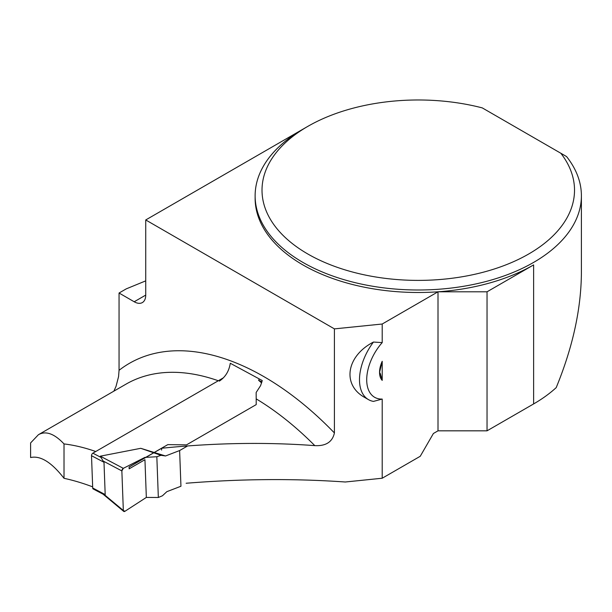 <?xml version="1.0" encoding="UTF-8"?>
<svg xmlns="http://www.w3.org/2000/svg" width="612" height="612" viewBox="0 0 612 612"><rect width="100%" height="100%" fill="white"/><g stroke="black" fill="none" stroke-linecap="round" stroke-linejoin="round"><path stroke-width="0.92" d="M223.51 377.749L92.886 453.171A2.043 1.224 117.8 0 0 91.509 455.703L92.703 487.993A2.043 1.224 117.8 0 0 93.192 488.965L103.39 494.335M179.622 450.554L180.945 486.249L166.846 491.666L162.448 495.774L158.34 497.487L156.833 456.743L160.948 455.305L165.523 455.971L179.622 450.554L187.624 445.934M261.615 382.959L258.601 380.282L259.281 379.027M129.086 466.979L129.155 468.815L129.155 467.017A252.863 145.993 -120 0 0 129.086 466.979L144.876 457.86L144.86 457.409L123.326 468.333A2.043 1.224 -62.2 0 0 121.865 470.911L103.107 461.012L100.291 456.177L140.76 448.313L154.209 452.475M165.523 455.971L154.293 452.498M103.107 461.012L103.994 462.282L105.188 494.572L103.413 494.335M261.944 381.85L258.601 380.282M160.948 455.305L153.75 452.811M153.666 452.781L140.76 448.313M123.326 468.333L100.291 456.177M144.876 457.86L144.86 457.409L156.833 456.743M121.865 470.911L123.333 510.492A2.043 1.224 117.8 0 0 123.693 511.372A2.043 1.224 117.8 0 0 124.917 511.303L146.337 497.434L158.34 497.487M146.337 497.434L144.945 459.704L129.155 468.815M123.333 510.492L104.354 494.672M113.87 391.152L116.028 386.379L118.56 376.632L119.057 370.314A269.181 155.41 60 0 1 334.412 432.952L334.412 328.881L382.209 324.016L382.209 342.605L373.458 342.054A43.33 25.016 120 0 0 368.478 399.628A43.33 25.016 120 0 0 373.458 401.403L382.209 399.07L382.209 478.232L345.267 481.996C293.821 478.416 240.776 478.836 186.14 483.251M373.458 342.054C346.178 356.13 341.771 385.07 364.989 397.609L368.478 399.628M334.412 432.952C332.438 441.956 325.898 446.179 314.798 445.628A252.863 145.993 -120 0 0 256.198 398.879L256.153 392.491L260.59 385.644L262.257 380.557L230.28 363.26C229.049 371.132 225.407 377.084 219.341 381.123M161.629 450.065L161.629 448.259C214.322 442.858 265.378 441.979 314.798 445.628M95.74 451.518A252.863 145.993 -120 0 0 64.015 443.922L64.015 478.309C51.584 462.289 40.446 455.366 30.6 457.539L30.6 442.935L38.411 434.719C45.801 430.573 54.338 433.64 64.015 443.922M92.664 486.861A311.233 179.691 -120 0 0 64.015 478.309M145.733 457.363L167.803 444.626L186.499 444.87L256.206 404.624L256.198 398.879M129.155 467.017L161.629 448.259M379.723 373.473L380.32 373.603L382.209 380.381L382.209 361.302L379.555 372.371A20.074 11.59 -60 0 1 382.209 361.302M119.057 370.314L119.057 293.018L126.271 288.856L145.733 280.87M382.209 380.381A20.074 11.59 -60 0 1 379.555 372.371L380.32 373.603L379.93 373.725M382.209 342.605A38.235 22.078 120 0 0 366.71 379.784A38.235 22.078 120 0 0 382.209 399.07M560.799 153.222A156.251 90.209 0 0 1 499.032 267.406A156.251 90.209 0 0 1 295.244 245.802A156.251 90.209 0 0 1 307.775 126.401A156.251 90.209 0 0 1 482.279 107.896L566.551 156.55A163.136 94.187 180 0 1 581.4 195.809L581.4 272.493C581.186 308.876 572.786 347.256 556.201 387.625A163.136 94.187 180 0 1 533.618 403.935L487.037 430.825L438.008 430.825L433.403 433.487L420.245 456.277L382.209 478.232M438.008 430.825L438.008 291.802A163.136 94.187 180 0 1 255.127 198.303L255.127 195.809A163.136 94.187 180 0 1 302.902 129.209L307.775 126.401M382.209 324.016L438.008 291.802A163.136 94.187 180 0 0 533.618 264.904L487.037 291.802L438.008 291.802M581.4 195.809A163.136 94.187 180 0 1 418.264 289.996A163.136 94.187 180 0 1 255.127 195.809M487.037 430.825L487.037 291.802M119.057 293.018L134.196 301.762L145.733 295.099L145.733 219.953L302.825 129.254M145.733 295.099A16.317 9.417 60 0 1 142.359 302.573A16.317 9.417 60 0 1 134.196 301.762M334.412 328.881L145.733 219.953M144.86 457.409L123.326 468.333L121.865 470.911L123.333 510.492L124.917 511.303L146.337 497.434L144.945 459.704M92.886 453.171L100.475 457.164M91.509 455.703L103.994 462.282M92.703 487.993L105.188 494.572M218.308 380.756A252.863 145.993 -120 0 0 126.011 384.145L38.411 434.719M533.618 403.935L533.618 264.904M123.693 511.372L102.717 493.884"/></g></svg>
